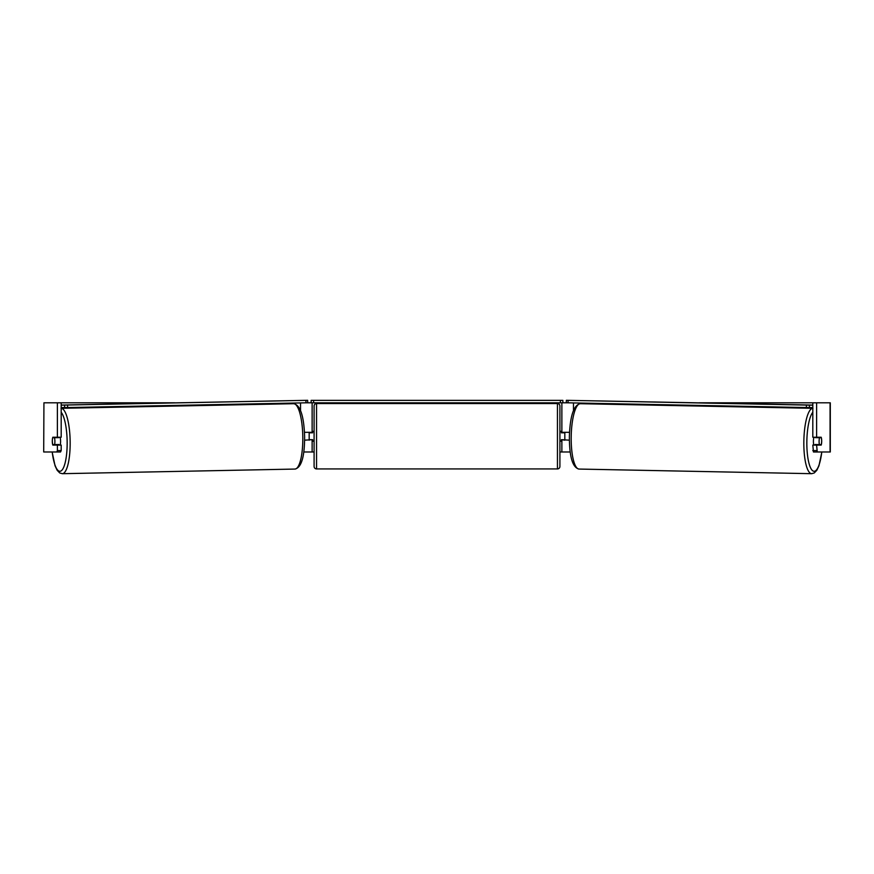 <?xml version="1.0" encoding="UTF-8"?>
<svg xmlns="http://www.w3.org/2000/svg" width="874" height="874" viewBox="0 0 874 874"><rect width="100%" height="100%" fill="white"/><g stroke="black" fill="none" stroke-linecap="round" stroke-linejoin="round"><path stroke-width="1.31" d="M283.067 403.908L283.067 403.275M304.633 440.179L312.127 439.688M303.813 451.978L312.127 451.978L312.127 440.179M312.127 432.805L312.127 402.816M306.304 402.816L311.144 402.816L311.144 400.358L562.856 400.358L562.856 402.816L560.398 402.816L560.398 400.358M309.178 440.179L309.178 432.313M312.127 432.313L304.48 432.313M590.933 403.908L590.933 403.275M569.367 440.179L561.873 439.688M570.187 451.978L561.873 451.978L561.873 440.179M561.873 432.805L561.873 402.816M567.696 402.816L562.856 402.816M564.822 440.179L561.381 439.688L561.381 441.162L559.906 441.162M564.822 439.688L564.822 432.313M561.873 432.313L569.52 432.313M813.88 445.095A4.916 1.267 -88.9 0 1 813.41 441.042A4.916 1.267 -88.9 0 1 813.956 437.229M819.102 441.162A4.916 1.267 -88.9 0 1 819.539 437.721L821.331 437.721A4.916 1.267 -88.9 0 1 821.647 441.162A4.916 1.267 -88.9 0 1 821.221 444.593L819.408 444.593A4.916 1.267 -88.9 0 1 819.102 441.162M815.387 437.229A4.916 1.267 -88.9 0 0 815.256 437.634L819.539 437.721M816.971 437.229A4.916 1.267 -88.9 0 1 817.081 437.634L817.518 437.645A4.916 1.267 -90 0 0 817.387 437.229M816.939 444.549A4.916 1.267 -88.9 0 1 816.764 445.095M815.3 445.095A4.916 1.267 -88.9 0 1 815.136 444.516L819.408 444.593M815.256 437.634L817.081 437.634M61.191 402.816L57.389 402.816L57.389 437.229L61.191 437.229L61.191 402.816L174.833 402.816M699.167 402.816L830.3 402.816L830.3 451.978L813.443 451.978L812.809 445.095L816.611 445.095L817.245 451.978M312.127 451.978L314.094 451.978M559.906 451.978L561.873 451.978M43.929 402.816L43.7 451.978L43.929 402.816L57.389 402.816M56.755 451.978L57.389 450.558L61.191 450.558L60.557 451.978L43.929 451.978M812.809 402.816L812.809 437.229L816.611 437.229L816.611 402.816M821.527 438.704A4.916 1.267 -90 0 1 821.189 445.095L816.611 445.095M816.611 437.229L821.189 437.229A4.916 1.267 -90 0 1 821.331 437.721M812.809 450.558L816.611 450.558M61.191 450.558L61.191 445.095L57.389 445.095L57.389 450.558M56.613 437.229A4.916 1.267 -90 0 0 56.471 437.677L56.919 437.634A4.916 1.267 -91.1 0 1 57.029 437.229M52.473 438.704A4.916 1.267 -90 0 0 52.298 441.162A4.916 1.267 -90 0 0 52.811 445.095L57.389 445.095M57.389 437.229L52.811 437.229A4.916 1.267 -90 0 0 52.669 437.721A4.916 1.267 -91.1 0 0 52.353 441.162A4.916 1.267 -91.1 0 0 52.779 444.593L54.592 444.593A4.916 1.267 -91.1 0 0 54.898 441.162A4.916 1.267 -91.1 0 0 54.461 437.721L52.669 437.721M316.552 403.548A2.458 2.458 0 0 0 314.094 406.006L314.094 466.476A2.458 2.458 0 0 0 316.552 468.934L557.448 468.934A2.458 2.458 0 0 0 559.906 466.476L559.906 406.006A2.458 2.458 0 0 0 557.448 403.548L316.552 403.548L316.552 468.934M564.822 432.805L561.381 432.805L561.381 431.33L559.906 431.33M314.094 431.33L312.619 431.33L312.619 432.805L309.178 432.805M309.178 439.688L312.619 439.688L312.619 441.162L314.094 441.162M313.602 400.358L313.602 402.816L560.398 402.816M313.602 402.816L311.144 402.816M812.809 407.59L809.39 407.59L809.433 405.143L566.341 400.314L812.809 405.066M812.809 405.143L809.433 405.143M566.341 400.314L566.297 402.772L568.034 402.816L568.078 400.368M806.429 405.088L806.385 407.546L568.034 402.816M806.385 407.546L809.39 407.59M60.12 445.095A4.916 1.267 -91.1 0 0 60.59 441.042A4.916 1.267 -91.1 0 0 60.044 437.229M54.592 444.593L58.864 444.516A4.916 1.267 -91.1 0 1 58.7 445.095M57.061 444.549A4.916 1.267 -91.1 0 0 57.236 445.095M54.461 437.721L58.744 437.634A4.916 1.267 -91.1 0 0 58.613 437.229M58.744 437.634L56.919 437.634M61.191 405.143L307.659 400.314L61.191 405.066M61.191 407.59L64.61 407.59L64.567 405.143M307.659 400.314L307.703 402.772L305.966 402.816L305.922 400.368M67.571 405.088L67.615 407.546L305.966 402.816M67.615 407.546L64.61 407.59M300.525 410.398L300.525 402.925M573.475 410.398L573.475 402.925M812.809 408.311A32.699 8.456 91.1 0 0 803.851 440.999A32.699 8.456 91.1 0 0 811.662 473.686L814.251 472.965L816.851 470.267L818.949 465.787L821.866 451.978M821.779 451.978A30.24 7.822 -88.9 0 1 812.689 470.758A30.24 7.822 -88.9 0 1 806.855 441.042A30.24 7.822 -88.9 0 1 812.809 412.277M811.662 473.686L579.014 469.065A32.699 8.456 -88.9 0 1 571.203 436.388A32.699 8.456 -88.9 0 1 580.314 403.701L812.951 408.311M830.071 451.978L830.071 402.816M557.448 468.934L557.448 403.548M61.191 408.311A32.699 8.456 88.9 0 1 70.149 440.999A32.699 8.456 88.9 0 1 62.338 473.686L59.749 472.965L57.149 470.267L55.051 465.787L52.134 451.978M52.221 451.978A30.24 7.822 -91.1 0 0 61.311 470.758A30.24 7.822 -91.1 0 0 67.145 441.042A30.24 7.822 -91.1 0 0 61.191 412.277M62.338 473.686L294.986 469.065A32.688 8.456 -91.1 0 0 302.797 436.388A32.688 8.456 -91.1 0 0 293.686 403.701L61.049 408.311M580.314 403.701C573.748 404.957 570.099 415.838 569.378 436.334C569.335 456.676 572.546 467.59 579.014 469.065M294.986 469.065C301.454 467.59 304.665 456.676 304.622 436.334C303.901 415.838 300.252 404.957 293.686 403.701"/></g></svg>
